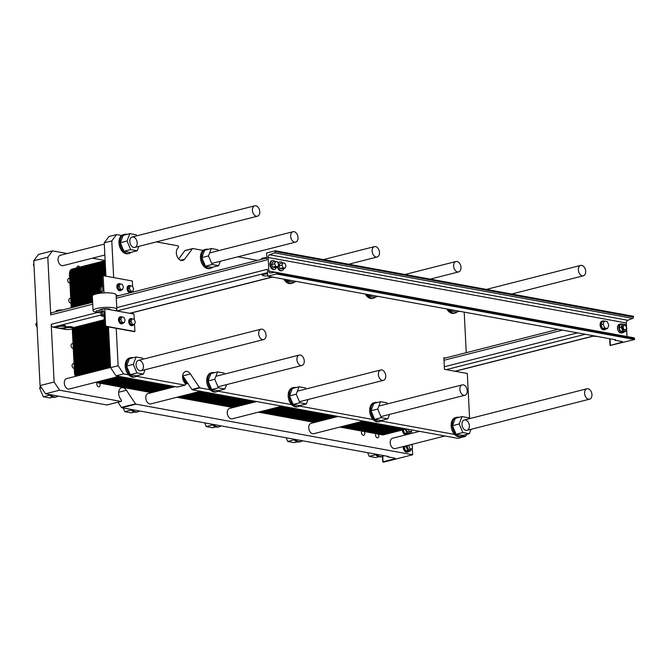 <?xml version="1.0" encoding="UTF-8"?>
<svg xmlns="http://www.w3.org/2000/svg" width="668" height="668" viewBox="0 0 668 668"><rect width="100%" height="100%" fill="white"/><g stroke="black" fill="none" stroke-linecap="round" stroke-linejoin="round"><path stroke-width="1" d="M294.605 242.133A5.361 3.549 -104.3 0 1 290.739 237.015A5.361 3.549 -104.3 0 1 293.018 231.712A5.361 3.549 -104.3 0 1 297.778 236.038A5.361 3.549 -104.3 0 1 295.657 242.1A5.361 3.549 -104.3 0 1 294.605 242.133M256.37 216.232A5.361 3.549 75.7 0 0 257.422 216.198A5.361 3.549 75.7 0 0 259.543 210.136A5.361 3.549 75.7 0 0 254.784 205.811A5.361 3.549 75.7 0 0 252.504 211.113A5.361 3.549 75.7 0 0 256.37 216.232M104.851 255.017L63.042 265.655A5.361 3.549 -104.3 0 1 61.99 265.68A5.361 3.549 -104.3 0 1 58.124 260.562A5.361 3.549 -104.3 0 1 60.404 255.268L104.3 244.096M262.616 339.594A5.361 3.549 75.7 0 0 263.676 339.561A5.361 3.549 75.7 0 0 265.789 333.491A5.361 3.549 75.7 0 0 261.029 329.174A5.361 3.549 75.7 0 0 258.758 334.468A5.361 3.549 75.7 0 0 262.616 339.594M118.971 376.376L69.297 389.01A5.361 3.549 -104.3 0 1 68.236 389.043A5.361 3.549 -104.3 0 1 64.378 383.925A5.361 3.549 -104.3 0 1 66.65 378.622L110.546 367.458M382.33 380.393A5.361 3.549 -104.3 0 1 378.472 375.274A5.361 3.549 -104.3 0 1 380.743 369.972A5.361 3.549 -104.3 0 1 385.511 374.289A5.361 3.549 -104.3 0 1 383.39 380.359A5.361 3.549 -104.3 0 1 382.33 380.393M281.929 406.177L232.255 418.811A5.361 3.549 -104.3 0 1 231.195 418.844A5.361 3.549 -104.3 0 1 227.337 413.717A5.361 3.549 -104.3 0 1 229.608 408.424L256.629 401.551M376.084 257.03A5.361 3.549 -104.3 0 1 372.218 251.911A5.361 3.549 -104.3 0 1 374.498 246.617A5.361 3.549 -104.3 0 1 379.257 250.934A5.361 3.549 -104.3 0 1 377.136 257.005A5.361 3.549 -104.3 0 1 376.084 257.03M463.809 395.289A5.361 3.549 -104.3 0 1 459.951 390.17A5.361 3.549 -104.3 0 1 462.223 384.877A5.361 3.549 -104.3 0 1 466.99 389.194A5.361 3.549 -104.3 0 1 464.87 395.264A5.361 3.549 -104.3 0 1 463.809 395.289M363.409 421.074L313.735 433.716A5.361 3.549 -104.3 0 1 312.674 433.741A5.361 3.549 -104.3 0 1 308.816 428.622A5.361 3.549 -104.3 0 1 311.088 423.32L338.108 416.448M457.563 271.934A5.361 3.549 -104.3 0 1 453.697 266.816A5.361 3.549 -104.3 0 1 455.977 261.514A5.361 3.549 -104.3 0 1 460.736 265.831A5.361 3.549 -104.3 0 1 458.624 271.901A5.361 3.549 -104.3 0 1 457.563 271.934M92.735 304.207L50.726 314.895A2.622 1.737 -104.3 0 1 51.87 312.682L92.635 302.32M50.726 314.895L47.795 257.197L33.742 260.77L38.485 254.45L52.538 250.876L67.159 253.548M412.331 447.919L412.674 454.758L135.921 404.148A0.893 0.593 -104.3 0 1 135.479 403.814L126.419 390.262A6.847 4.534 75.7 0 0 121.643 387.732A6.847 4.534 75.7 0 0 120.257 398.487L121.259 399.998A0.893 0.593 -104.3 0 1 120.908 401.41L59.594 390.195L54.125 382.004L40.072 385.578L33.742 260.77M54.125 382.004L51.202 324.306L97.787 312.449M116.758 307.622L267.417 269.296L267.768 276.201L276.418 274.005L276.377 273.262A1.194 0.852 -79.6 0 0 275.533 272.302L270.507 272.961A2.38 1.712 100.4 0 1 270.123 272.953A2.38 1.712 100.4 0 1 268.82 271.049L268.135 257.472A2.38 1.712 100.4 0 1 269.588 254.767L274.548 252.88A1.194 0.852 -79.6 0 0 275.274 251.519L275.241 250.784L266.59 252.98L266.941 259.894L116.282 298.22M57.03 327.07A4.467 0.969 177.1 0 0 56.813 327.395A4.467 0.969 177.1 0 0 61.322 328.147A4.467 0.969 177.1 0 0 65.731 326.944A4.467 0.969 177.1 0 0 63.017 326.193A4.467 0.969 177.1 0 0 58.208 326.61A4.467 0.969 177.1 0 0 57.03 327.07M56.813 327.395L56.763 326.527A4.467 0.969 -2.9 0 1 56.989 326.201L60.07 325.416A4.467 0.969 -2.9 0 1 65.689 326.076L65.731 326.944M56.012 311.63L55.987 311.146A4.467 0.969 -2.9 0 1 57.381 310.361A4.467 0.969 -2.9 0 1 59.293 310.036A4.467 0.969 -2.9 0 1 62.583 309.96M64.161 328.739A4.467 0.969 177.1 0 0 69.781 329.399A4.467 0.969 177.1 0 0 73.079 328.289A4.467 0.969 177.1 0 0 70.365 327.537A4.467 0.969 177.1 0 0 65.556 327.955A4.467 0.969 177.1 0 0 64.161 328.739L64.12 327.871A4.467 0.969 -2.9 0 1 64.128 327.779M65.715 327.036A4.467 0.969 -2.9 0 1 70.449 326.669A4.467 0.969 -2.9 0 1 73.037 327.42L73.079 328.289M387.515 456.302L387.54 456.787L388.409 456.469L121.868 407.731A0.893 0.593 -104.3 0 1 121.426 407.396L117.952 402.194M387.54 456.787L394.671 458.181A2.087 0.451 -2.9 0 1 395.239 458.457A2.087 0.451 -2.9 0 1 394.588 458.824L383.014 461.772L383.482 462.189L412.674 454.758M107.181 404.9A0.893 0.593 -104.3 0 1 106.855 404.983L45.541 393.769L40.072 385.578M59.594 390.195L45.541 393.769M47.795 257.197L52.538 250.876M92.451 258.174L105.127 260.487M411.446 430.509L411.588 433.382M412.148 444.303L412.231 445.982M66.483 329.474L66.382 329.499A2.622 1.737 -104.3 0 1 65.865 329.516L53.123 327.186A2.622 1.737 -104.3 0 1 51.202 324.306M99.515 383.115A2.38 1.578 -104.3 0 1 99.031 386.856A2.38 1.578 -104.3 0 1 98.563 386.864A2.38 1.578 -104.3 0 1 96.985 385.16A2.38 1.578 -104.3 0 1 97.202 382.697M70.958 303.021A2.38 1.578 -104.3 0 1 70.524 303.03A2.38 1.578 -104.3 0 1 68.812 300.75A2.38 1.578 -104.3 0 1 69.823 298.404A2.38 1.578 -104.3 0 1 70.733 298.554M76.987 267.835A2.38 1.578 -104.3 0 1 78.039 266.089A2.38 1.578 -104.3 0 1 79.793 267.125M378.263 434.091A2.38 1.578 -104.3 0 1 377.779 437.824A2.38 1.578 -104.3 0 1 377.311 437.841A2.38 1.578 -104.3 0 1 375.725 436.129A2.38 1.578 -104.3 0 1 375.95 433.666M74.265 368.335A2.38 1.578 -104.3 0 1 73.831 368.335A2.38 1.578 -104.3 0 1 72.119 366.064A2.38 1.578 -104.3 0 1 73.129 363.709A2.38 1.578 -104.3 0 1 74.039 363.86M73.255 348.337A2.38 1.578 -104.3 0 1 72.82 348.345A2.38 1.578 -104.3 0 1 71.109 346.066A2.38 1.578 -104.3 0 1 72.119 343.711A2.38 1.578 -104.3 0 1 73.029 343.87M364.202 431.52A2.38 1.578 -104.3 0 1 363.709 435.252A2.38 1.578 -104.3 0 1 363.242 435.269A2.38 1.578 -104.3 0 1 361.664 433.557A2.38 1.578 -104.3 0 1 361.889 431.094M69.948 283.032A2.38 1.578 -104.3 0 1 69.514 283.04A2.38 1.578 -104.3 0 1 67.794 280.76A2.38 1.578 -104.3 0 1 68.804 278.406A2.38 1.578 -104.3 0 1 69.722 278.556M405.985 434.81A4.467 2.956 -104.3 0 1 405.593 434.776A4.467 2.956 -104.3 0 1 402.32 430.017A5.954 3.941 -104.3 0 1 401.142 430.05A5.954 3.941 75.7 0 0 402.311 430.017L405.451 429.215A5.954 3.941 -104.3 0 1 404.274 429.248A5.954 3.941 75.7 0 0 405.451 429.215L406.486 428.956A5.954 3.941 -104.3 0 1 405.526 428.931L363.058 421.166M403.839 446.416A4.467 2.956 75.7 0 0 407.121 452.027A4.467 2.956 75.7 0 0 408.006 452.002L407.355 452.161A4.467 2.956 -104.3 0 1 406.478 452.186A4.467 2.956 -104.3 0 1 403.196 446.583M444.888 435.979L395.214 448.612A5.361 3.549 -104.3 0 1 394.153 448.645A5.361 3.549 -104.3 0 1 390.296 443.519A5.361 3.549 -104.3 0 1 392.567 438.225L419.587 431.353M200.45 391.273L150.776 403.915A5.361 3.549 -104.3 0 1 149.715 403.94A5.361 3.549 -104.3 0 1 145.858 398.821A5.361 3.549 -104.3 0 1 148.129 393.527L175.15 386.647M37.116 327.262L35.721 324.564L36.857 322.218M36.957 324.247L35.721 324.564M408.006 452.002A4.467 2.956 75.7 0 0 409.142 451.242M405.66 450.892L407.781 450.357L410.611 450.875L408.49 451.409L405.66 450.892L404.073 447.151L404.407 446.274M402.963 429.85A4.467 2.956 75.7 0 0 406.244 434.609A4.467 2.956 75.7 0 0 406.637 434.643M407.58 434.409A4.467 2.956 75.7 0 0 408.265 433.833M404.783 433.482L406.904 432.939L409.726 433.457L407.614 434L404.783 433.482L403.213 429.783M409.451 444.988A2.38 1.578 75.7 0 0 409.367 447.41A2.38 1.578 75.7 0 0 410.912 449.005A2.38 1.578 75.7 0 0 411.379 448.988A2.38 1.578 75.7 0 0 412.432 446.984A2.38 1.578 75.7 0 0 411.171 444.554M407.672 445.439A2.38 1.578 75.7 0 0 407.597 447.861A2.38 1.578 75.7 0 0 409.142 449.455A2.38 1.578 75.7 0 0 409.609 449.439L411.379 448.988M408.307 429.282A2.38 1.578 75.7 0 0 410.027 431.586A2.38 1.578 75.7 0 0 410.503 431.57A2.38 1.578 75.7 0 0 411.546 429.875M406.511 428.956A2.38 1.578 75.7 0 0 408.257 432.037A2.38 1.578 75.7 0 0 408.724 432.021L410.503 431.57M404.073 447.151L406.194 446.616L407.781 450.357M406.528 445.731L406.194 446.616M410.611 450.875L411.329 449.005M405.326 429.248L406.904 432.939M409.726 433.457L410.453 431.586M376.518 454.29A9.828 6.505 75.7 0 0 382.263 456.52L381.178 456.795A9.828 6.505 -104.3 0 1 379.24 456.845A9.828 6.505 -104.3 0 1 375.433 454.566A9.828 6.505 -104.3 0 1 374.948 454.006M382.263 456.52A9.828 6.505 75.7 0 0 383.966 455.66M213.56 424.497A9.828 6.505 75.7 0 0 219.296 426.718L218.219 426.994A9.828 6.505 -104.3 0 1 216.282 427.044A9.828 6.505 -104.3 0 1 212.474 424.773A9.828 6.505 -104.3 0 1 211.99 424.205M219.296 426.718A9.828 6.505 75.7 0 0 221.008 425.858M50.593 394.696A9.828 6.505 75.7 0 0 56.337 396.917L55.26 397.193A9.828 6.505 -104.3 0 1 53.323 397.243A9.828 6.505 -104.3 0 1 49.515 394.972A9.828 6.505 -104.3 0 1 49.031 394.404M56.337 396.917A9.828 6.505 75.7 0 0 58.049 396.057M295.039 439.394A9.828 6.505 75.7 0 0 300.775 441.615L299.698 441.89A9.828 6.505 -104.3 0 1 297.761 441.949A9.828 6.505 -104.3 0 1 293.953 439.669A9.828 6.505 -104.3 0 1 293.469 439.11M300.775 441.615A9.828 6.505 75.7 0 0 302.487 440.755M132.08 409.593A9.828 6.505 75.7 0 0 137.817 411.814L136.74 412.089A9.828 6.505 -104.3 0 1 134.802 412.148A9.828 6.505 -104.3 0 1 130.995 409.868A9.828 6.505 -104.3 0 1 130.511 409.309M137.817 411.814A9.828 6.505 75.7 0 0 139.528 410.954M378.823 456.753L375.7 457.547L369.212 456.361L367.642 452.67M375.6 454.741L369.212 456.361M215.864 426.952L212.741 427.745L206.253 426.56L204.684 422.869M212.641 424.94L206.253 426.56M52.906 397.151L49.783 397.953L43.295 396.767L39.646 388.191L40.439 386.137M41.499 387.716L39.646 388.191M49.674 395.139L43.295 396.767M34.026 266.298L33.4 264.829L33.884 263.559M33.943 264.695L33.4 264.829M297.344 441.857L294.221 442.65L287.733 441.465L286.163 437.774M294.12 439.836L287.733 441.465M134.385 412.056L131.262 412.849L124.774 411.663L123.204 407.973M131.153 410.035L124.774 411.663M300.851 365.496A5.361 3.549 -104.3 0 1 296.993 360.369A5.361 3.549 -104.3 0 1 299.264 355.075A5.361 3.549 -104.3 0 1 304.032 359.392A5.361 3.549 -104.3 0 1 301.911 365.463A5.361 3.549 -104.3 0 1 300.851 365.496M582.287 275.834A5.361 3.549 75.7 0 0 583.339 275.8A5.361 3.549 75.7 0 0 585.46 269.73A5.361 3.549 75.7 0 0 580.701 265.413A5.361 3.549 75.7 0 0 578.421 270.707A5.361 3.549 75.7 0 0 582.287 275.834M588.533 399.188A5.361 3.549 75.7 0 0 589.593 399.163A5.361 3.549 75.7 0 0 591.714 393.093A5.361 3.549 75.7 0 0 586.947 388.768A5.361 3.549 75.7 0 0 584.675 394.07A5.361 3.549 75.7 0 0 588.533 399.188M267.651 273.922A4.467 0.969 177.1 0 0 265.522 274.03A4.467 0.969 177.1 0 0 263.618 274.356A4.467 0.969 177.1 0 0 262.215 275.141L262.173 274.272A4.467 0.969 -2.9 0 1 262.399 273.947L265.48 273.162A4.467 0.969 -2.9 0 1 267.609 273.045M593.042 335.687A4.467 0.969 177.1 0 0 596.975 336.405M262.215 275.141A4.467 0.969 177.1 0 0 267.751 275.809M261.422 259.376L261.397 258.883A4.467 0.969 -2.9 0 1 262.791 258.099A4.467 0.969 -2.9 0 1 264.703 257.773A4.467 0.969 -2.9 0 1 266.824 257.664M269.58 276.535A4.467 0.969 177.1 0 0 273.513 277.253M278.648 264.511L277.521 261.864L275.517 261.497L274.64 263.785L275.767 266.432L277.771 266.799L278.648 264.511M277.771 266.799L274.748 267.567L272.744 267.2L271.617 264.553L272.494 262.265L275.517 261.497M271.617 264.553L274.64 263.785M272.744 267.2L275.767 266.432M286.004 265.856L284.877 263.209L282.873 262.841L281.988 265.129L283.115 267.776L285.127 268.144L286.004 265.856M285.127 268.144L282.096 268.912L280.092 268.544L278.965 265.897L279.842 263.609L282.873 262.841M278.965 265.897L281.988 265.129M280.092 268.544L283.115 267.776M608.815 325.266L607.229 321.525L604.398 321.007L603.154 324.239L604.749 327.98L607.579 328.497L608.815 325.266M607.579 328.497L605.417 329.04L602.586 328.531L600.991 324.782L602.235 321.558L604.398 321.007M600.991 324.782L603.154 324.239M602.586 328.531L604.749 327.98M275.124 261.597A4.467 2.956 75.7 0 0 273.396 260.562A4.467 2.956 75.7 0 0 272.519 260.587A4.467 2.956 75.7 0 0 270.749 265.647A4.467 2.956 75.7 0 0 274.715 269.246A4.467 2.956 75.7 0 0 276.527 267.116M274.715 269.246L274.072 269.413A4.467 2.956 -104.3 0 1 270.106 265.814A4.467 2.956 -104.3 0 1 271.868 260.754L272.519 260.587M604.089 321.091A4.467 2.956 75.7 0 0 603.605 320.949A4.467 2.956 75.7 0 0 602.72 320.974A4.467 2.956 75.7 0 0 600.958 326.034A4.467 2.956 75.7 0 0 604.924 329.633A4.467 2.956 75.7 0 0 606.068 328.881M604.924 329.633L604.281 329.8A4.467 2.956 -104.3 0 1 600.307 326.193A4.467 2.956 -104.3 0 1 602.077 321.141L602.72 320.974M282.481 262.941A4.467 2.956 75.7 0 0 280.752 261.906A4.467 2.956 75.7 0 0 279.867 261.931A4.467 2.956 75.7 0 0 278.23 263.534M277.963 266.298A4.467 2.956 75.7 0 0 282.071 270.59A4.467 2.956 75.7 0 0 283.883 268.461M282.071 270.59L281.42 270.757A4.467 2.956 -104.3 0 1 277.395 266.891M277.988 262.967A4.467 2.956 -104.3 0 1 279.216 262.098L279.867 261.931M624.972 329.867A2.38 1.578 75.7 0 0 625.448 329.85A2.38 1.578 75.7 0 0 626.384 327.153A2.38 1.578 75.7 0 0 624.271 325.232A2.38 1.578 75.7 0 0 623.261 327.587A2.38 1.578 75.7 0 0 624.972 329.867M625.448 329.85L624.58 330.067A2.38 1.578 -104.3 0 1 624.112 330.084A2.38 1.578 -104.3 0 1 622.392 327.804A2.38 1.578 -104.3 0 1 623.403 325.45L624.271 325.232M622.092 324.097A4.467 2.956 75.7 0 0 620.731 323.98A4.467 2.956 75.7 0 0 618.835 328.397A4.467 2.956 75.7 0 0 622.05 332.664A4.467 2.956 75.7 0 0 622.935 332.639A4.467 2.956 75.7 0 0 624.071 331.887M622.935 332.639L621.632 332.973A4.467 2.956 -104.3 0 1 620.756 332.998A4.467 2.956 -104.3 0 1 617.533 328.723A4.467 2.956 -104.3 0 1 619.436 324.314L620.731 323.98M625.858 326.001L625.231 324.539L622.401 324.022L620.238 324.573L619.002 327.796L620.597 331.537L623.419 332.054L625.582 331.503L626.826 328.28L626.434 327.362M619.002 327.796L621.165 327.245L622.751 330.986L625.582 331.503M622.401 324.022L621.165 327.245M620.597 331.537L622.751 330.986M267.768 276.201L615.737 339.837L615.161 340.296L622 341.548A2.087 0.451 -2.9 0 1 622.568 341.824A2.087 0.451 -2.9 0 1 621.916 342.191L610.301 345.456L634.6 339.503L276.418 274.005M626.551 327.646L626.317 322.978A2.38 1.712 100.4 0 1 627.77 320.264L632.738 318.377A1.194 0.852 -79.6 0 0 633.464 317.024L633.423 316.281L275.241 250.784M627.001 336.547L626.609 328.823M634.6 339.503L634.567 338.76A1.194 0.852 -79.6 0 0 633.715 337.808M402.311 430.017L383.499 434.801A5.954 3.941 -104.3 0 1 382.33 434.835L339.853 427.069L382.33 434.835L385.461 434.033A5.954 3.941 75.7 0 0 386.638 434A5.954 3.941 -104.3 0 1 385.461 434.033L342.993 426.267L385.461 434.033L342.993 426.267L385.461 434.033L388.601 433.24A5.954 3.941 75.7 0 0 389.77 433.206A5.954 3.941 -104.3 0 1 388.601 433.24L346.124 425.474L388.601 433.24L346.124 425.474L388.601 433.24L391.732 432.438A5.954 3.941 75.7 0 0 392.909 432.405A5.954 3.941 -104.3 0 1 391.732 432.438L349.264 424.673L391.732 432.438L349.264 424.673L391.732 432.438L394.871 431.645A5.954 3.941 75.7 0 0 396.041 431.611A5.954 3.941 -104.3 0 1 394.871 431.645L352.395 423.879L394.871 431.645L352.395 423.879L394.871 431.645L398.003 430.843A5.954 3.941 75.7 0 0 399.18 430.81A5.954 3.941 -104.3 0 1 398.003 430.843L355.535 423.078L398.003 430.843L355.535 423.078L398.003 430.843L401.142 430.05L358.666 422.285L401.142 430.05L358.666 422.285L401.142 430.05L404.274 429.248L361.805 421.483L404.274 429.248L361.805 421.483L404.274 429.248L405.877 428.839M98.555 381.57L154.734 391.84L98.555 381.57M180.034 396.466L236.213 406.745L180.034 396.466M261.514 411.371L317.692 421.642L261.514 411.371M314.561 422.443L258.374 412.164L314.561 422.443M233.082 407.538L176.895 397.268L233.082 407.538M151.603 392.642L95.415 382.363L151.603 392.642M75.242 268.277L72.111 269.079A5.954 3.941 -104.3 0 0 69.497 274.105L71.2 307.773L69.497 274.105L72.628 273.304A5.954 3.941 -104.3 0 1 76.419 268.244A5.954 3.941 75.7 0 0 75.242 268.277A5.954 3.941 75.7 0 0 72.628 273.304L74.332 306.971L72.628 273.304A5.954 3.941 -104.3 0 1 75.242 268.277L78.381 267.484A5.954 3.941 75.7 0 0 75.768 272.511L77.471 306.178L75.768 272.511A5.954 3.941 -104.3 0 1 78.381 267.484L81.513 266.682A5.954 3.941 75.7 0 0 78.899 271.709L80.603 305.376L78.899 271.709A5.954 3.941 -104.3 0 1 81.513 266.682L84.652 265.889A5.954 3.941 75.7 0 0 82.039 270.916L83.742 304.583L82.039 270.916A5.954 3.941 -104.3 0 1 84.652 265.889L87.784 265.087A5.954 3.941 75.7 0 0 85.17 270.114L86.873 303.781L85.17 270.114A5.954 3.941 -104.3 0 1 87.784 265.087L90.923 264.294A5.954 3.941 75.7 0 0 88.31 269.321L90.013 302.98L88.31 269.321A5.954 3.941 -104.3 0 1 90.923 264.294L94.054 263.493A5.954 3.941 75.7 0 0 91.441 268.519L92.802 295.306L91.441 268.519A5.954 3.941 -104.3 0 1 94.054 263.493L97.194 262.699A5.954 3.941 75.7 0 0 94.572 267.718L95.891 293.669L94.572 267.718A5.954 3.941 -104.3 0 1 97.194 262.699L100.325 261.898A5.954 3.941 75.7 0 0 97.712 266.924L99.014 292.676L97.712 266.924A5.954 3.941 -104.3 0 1 100.325 261.898L103.465 261.104A5.954 3.941 75.7 0 0 100.843 266.123L101.828 285.503L100.843 266.123A5.954 3.941 -104.3 0 1 103.465 261.104L105.135 260.679A5.954 3.941 -104.3 0 0 102.73 265.647L103.239 275.684M74.49 372.786L72.269 328.898L74.49 372.786A5.954 3.941 -104.3 0 0 75.467 376.385A5.954 3.941 -104.3 0 1 74.49 372.786L77.63 371.993A5.954 3.941 -104.3 0 0 78.599 375.583A5.954 3.941 -104.3 0 1 77.63 371.993L75.359 327.22L77.63 371.993A5.954 3.941 75.7 0 0 78.599 375.583A5.954 3.941 -104.3 0 1 77.63 371.993L75.359 327.22L77.63 371.993L80.761 371.191A5.954 3.941 75.7 0 0 81.738 374.781A5.954 3.941 -104.3 0 1 80.761 371.191L78.498 326.418L80.761 371.191L83.901 370.398A5.954 3.941 75.7 0 0 84.869 373.988A5.954 3.941 -104.3 0 1 83.901 370.398L81.63 325.625L83.901 370.398L87.032 369.596A5.954 3.941 75.7 0 0 88.009 373.187A5.954 3.941 -104.3 0 1 87.032 369.596L84.769 324.823L87.032 369.596L90.172 368.803A5.954 3.941 75.7 0 0 91.14 372.393A5.954 3.941 -104.3 0 1 90.172 368.803L87.9 324.022L90.172 368.803L93.303 368.001A5.954 3.941 75.7 0 0 94.28 371.592A5.954 3.941 -104.3 0 1 93.303 368.001L91.04 323.228L93.303 368.001L96.442 367.208A5.954 3.941 75.7 0 0 97.411 370.798A5.954 3.941 -104.3 0 1 96.442 367.208L94.171 322.427L96.442 367.208L99.574 366.406A5.954 3.941 75.7 0 0 100.551 369.997A5.954 3.941 -104.3 0 1 99.574 366.406L97.311 321.634L99.574 366.406L102.713 365.613A5.954 3.941 75.7 0 0 103.682 369.204A5.954 3.941 -104.3 0 1 102.713 365.613L100.442 320.832L102.713 365.613L105.845 364.811A5.954 3.941 75.7 0 0 106.822 368.402A5.954 3.941 -104.3 0 1 105.845 364.811L103.573 320.039L105.845 364.811L108.984 364.018A5.954 3.941 75.7 0 0 109.953 367.609A5.954 3.941 -104.3 0 1 108.984 364.018L107.089 326.66L108.984 364.018L110.354 363.668M140.021 370.782A5.361 3.549 -104.3 0 1 136.155 365.655A5.361 3.549 -104.3 0 1 138.435 360.361A5.361 3.549 -104.3 0 1 143.194 364.678A5.361 3.549 -104.3 0 1 141.082 370.748A5.361 3.549 -104.3 0 1 140.021 370.782M465.938 430.376A5.361 3.549 -104.3 0 1 462.081 425.257A5.361 3.549 -104.3 0 1 464.352 419.963A5.361 3.549 -104.3 0 1 469.111 424.28A5.361 3.549 -104.3 0 1 466.999 430.351A5.361 3.549 -104.3 0 1 465.938 430.376M133.775 247.419A5.361 3.549 -104.3 0 1 129.909 242.3A5.361 3.549 -104.3 0 1 132.189 237.006A5.361 3.549 -104.3 0 1 136.948 241.323A5.361 3.549 -104.3 0 1 134.827 247.394A5.361 3.549 -104.3 0 1 133.775 247.419M462.565 435.895L465.446 436.421L457.872 438.35L192.359 389.795A0.893 0.593 -104.3 0 1 191.908 389.461L182.848 375.9A6.847 4.534 75.7 0 0 182.69 375.675M177.671 386.964A0.893 0.593 -104.3 0 1 177.337 387.048L116.032 375.834L110.554 367.65L108.492 326.911M96.15 310.954L96.184 311.53A0.893 0.643 -79.6 0 0 96.877 312.24L102.496 310.804A1.787 1.278 100.4 0 1 102.905 310.787A1.787 1.278 100.4 0 1 103.882 312.215L104.559 325.566A0.893 0.643 -79.6 0 0 105.252 326.276L105.678 326.168L104.801 308.75L96.15 310.954M105.92 276.176L104.233 242.835L108.968 236.514L116.541 234.593L121.593 235.512A9.828 6.505 75.7 0 0 119.831 247.143A9.828 6.505 75.7 0 0 128.147 253.698L129.225 253.422A9.828 6.505 -104.3 0 1 127.287 253.481A9.828 6.505 -104.3 0 1 120.207 244.087A9.828 6.505 -104.3 0 1 124.382 234.376A9.828 6.505 -104.3 0 1 126.736 234.418M178.69 258.908L184.877 250.65A0.893 0.593 -104.3 0 1 185.295 250.475M445.381 357.99L443.853 357.706L444.445 369.32L467.316 373.504L469.596 418.627M136.639 376.301L184.902 385.127A0.893 0.593 -104.3 0 0 185.261 383.716L186.088 383.866L185.261 383.716L186.088 383.866L185.261 383.716L184.251 382.205A6.847 4.534 75.7 0 1 185.646 371.45A6.847 4.534 75.7 0 1 190.413 373.98L199.473 387.532A0.893 0.593 -104.3 0 0 199.924 387.866L210.128 389.736A9.828 6.505 75.7 0 0 215.873 391.957L216.958 391.682A9.828 6.505 -104.3 0 1 215.021 391.74A9.828 6.505 -104.3 0 1 211.213 389.461A9.828 6.505 -104.3 0 1 207.798 379.549A9.828 6.505 -104.3 0 1 212.107 372.635A9.828 6.505 -104.3 0 1 214.461 372.677M381.086 420.999L454.574 434.434A9.828 6.505 75.7 0 0 460.31 436.655L461.396 436.388A9.828 6.505 -104.3 0 1 459.459 436.438A9.828 6.505 -104.3 0 1 455.651 434.158A9.828 6.505 -104.3 0 1 452.236 424.255A9.828 6.505 -104.3 0 1 456.553 417.341A9.828 6.505 -104.3 0 1 458.899 417.375M299.606 406.094L373.095 419.537A9.828 6.505 75.7 0 0 378.831 421.759L379.917 421.483A9.828 6.505 -104.3 0 1 377.979 421.541A9.828 6.505 -104.3 0 1 374.172 419.262A9.828 6.505 -104.3 0 1 370.757 409.35A9.828 6.505 -104.3 0 1 375.074 402.437A9.828 6.505 -104.3 0 1 377.42 402.478M218.119 391.197L291.607 404.633A9.828 6.505 75.7 0 0 297.352 406.862L298.437 406.587A9.828 6.505 -104.3 0 1 296.5 406.637A9.828 6.505 -104.3 0 1 289.419 397.251A9.828 6.505 -104.3 0 1 293.586 387.54A9.828 6.505 -104.3 0 1 295.941 387.574M467.024 434.317L465.446 436.421M464.202 312.123L466.256 352.679M212.758 267.167A9.828 6.505 -104.3 0 1 210.704 268.327A9.828 6.505 -104.3 0 1 208.767 268.377A9.828 6.505 -104.3 0 1 201.686 258.992A9.828 6.505 -104.3 0 1 205.861 249.281L204.784 249.556A9.828 6.505 75.7 0 0 203.072 250.416L192.868 248.546A0.893 0.593 -104.3 0 0 192.693 248.554L185.119 250.475M257.514 260.37L237.933 256.788M156.454 241.891L177.847 245.799A0.893 0.593 -104.3 0 1 178.356 247.369L177.479 248.538A6.847 4.534 75.7 0 0 177.187 256.562A6.847 4.534 75.7 0 0 182.731 260.503A6.847 4.534 75.7 0 0 184.602 259.192L192.442 248.721A0.893 0.593 -104.3 0 1 192.693 248.554M113.66 277.587L111.798 240.914L116.541 234.593M111.798 240.914L104.233 242.835M116.032 375.834L123.597 373.913L118.119 365.722L110.554 367.65M118.119 365.722L116.232 328.33M123.597 373.913L128.648 374.84A9.828 6.505 75.7 0 0 134.393 377.061L135.479 376.785A9.828 6.505 -104.3 0 1 133.542 376.835A9.828 6.505 -104.3 0 1 129.734 374.564A9.828 6.505 -104.3 0 1 126.319 364.653A9.828 6.505 -104.3 0 1 130.627 357.739A9.828 6.505 -104.3 0 1 132.982 357.772M132.899 313.885L132.832 312.599M104.016 314.837L102.396 314.995L101.219 315.914L101.043 312.432L103.649 311.371M130.627 357.739L129.55 358.015A9.828 6.505 75.7 0 0 125.233 364.928A9.828 6.505 75.7 0 0 128.648 374.84M212.107 372.635L211.03 372.911A9.828 6.505 75.7 0 0 206.713 379.825A9.828 6.505 75.7 0 0 210.128 389.736M293.586 387.54L292.509 387.816A9.828 6.505 75.7 0 0 288.192 394.73A9.828 6.505 75.7 0 0 291.607 404.633M375.074 402.437L373.988 402.712A9.828 6.505 75.7 0 0 369.671 409.626A9.828 6.505 75.7 0 0 373.095 419.537M456.553 417.341L455.467 417.609A9.828 6.505 75.7 0 0 451.15 424.531A9.828 6.505 75.7 0 0 454.574 434.434M446.758 308.933A9.828 6.505 75.7 0 0 454.065 313.3L455.15 313.025A9.828 6.505 -104.3 0 1 453.205 313.083A9.828 6.505 -104.3 0 1 448.161 309.192M365.279 294.037A9.828 6.505 75.7 0 0 372.585 298.404L373.662 298.128A9.828 6.505 -104.3 0 1 371.725 298.178A9.828 6.505 -104.3 0 1 366.682 294.287M283.8 279.132A9.828 6.505 75.7 0 0 291.106 283.499L292.183 283.224A9.828 6.505 -104.3 0 1 290.246 283.282A9.828 6.505 -104.3 0 1 285.203 279.391M203.072 250.416A9.828 6.505 75.7 0 0 201.31 262.048A9.828 6.505 75.7 0 0 209.627 268.603L210.704 268.327M95.424 294.162A0.893 0.643 100.4 0 1 95.933 293.661L101.553 292.233A1.787 1.278 -79.6 0 0 102.763 290.162L102.087 276.811A0.893 0.643 100.4 0 1 102.688 275.775L103.123 275.659L103.999 292.901M101.219 315.914L104.091 316.432M102.221 311.513L102.396 314.995M99.014 292.876L99.006 292.751A5.06 1.102 -2.9 0 1 102.421 291.532M100.801 286.889L100.759 286.063A2.981 0.651 -2.9 0 1 102.521 285.37M101.219 291.724L100.968 286.756L102.58 286.597M100.008 292.033L99.791 287.674L100.968 286.756M220.323 261.271L218.636 265.672L212.148 264.486L208.499 255.911L211.338 248.521L217.826 249.707L218.261 250.734M211.338 248.521L204.633 250.224L201.803 257.614L205.443 266.19L211.931 267.375L218.636 265.672M205.443 266.19L212.148 264.486M201.803 257.614L208.499 255.911M205.861 249.281A9.828 6.505 -104.3 0 1 208.216 249.314M375.717 296.968A9.828 6.505 -104.3 0 1 373.662 298.128M367.767 294.488L368.402 295.991L374.89 297.176L378.063 296.375M368.402 295.991L371.575 295.181M449.247 309.393L449.881 310.887L456.369 312.073L459.542 311.271M449.881 310.887L453.054 310.086M457.196 311.864A9.828 6.505 -104.3 0 1 455.15 313.025M294.237 282.071A9.828 6.505 -104.3 0 1 292.183 283.224M286.288 279.591L286.923 281.094L293.411 282.28L296.584 281.47M286.923 281.094L290.096 280.284M471.015 429.332L469.32 433.732L462.84 432.547L459.192 423.971L462.031 416.581L468.51 417.767L468.953 418.794M462.031 416.581L455.325 418.285L452.486 425.675L456.135 434.25L462.615 435.436L469.32 433.732M456.135 434.25L462.84 432.547M452.486 425.675L459.192 423.971M463.442 435.227A9.828 6.505 -104.3 0 1 461.396 436.388M381.962 420.322A9.828 6.505 -104.3 0 1 379.917 421.483M380.551 401.677L373.846 403.389L371.007 410.778L374.656 419.354L381.136 420.539L387.841 418.828L381.361 417.642L377.712 409.066L380.551 401.677L387.031 402.862L387.473 403.889M371.007 410.778L377.712 409.066M374.656 419.354L381.361 417.642M389.536 414.427L387.841 418.828M308.057 399.531L306.361 403.931L299.874 402.746L296.233 394.17L299.072 386.78L305.552 387.966L305.986 388.993M299.072 386.78L292.367 388.484L289.528 395.873L293.177 404.449L299.656 405.635L306.361 403.931M293.177 404.449L299.874 402.746M289.528 395.873L296.233 394.17M300.483 405.426A9.828 6.505 -104.3 0 1 300.141 405.726A9.828 6.505 -104.3 0 1 298.437 406.587M219.004 390.529A9.828 6.505 -104.3 0 1 216.958 391.682M217.593 371.884L210.888 373.587L208.049 380.977L211.698 389.553L218.177 390.738L224.882 389.026L218.394 387.841L214.754 379.265L217.593 371.884L224.072 373.07L224.506 374.088M226.577 384.626L224.882 389.026M211.698 389.553L218.394 387.841M208.049 380.977L214.754 379.265M145.09 369.73L143.403 374.13L136.915 372.944L133.274 364.369L136.113 356.979L142.593 358.165L143.027 359.192M136.113 356.979L129.408 358.683L126.569 366.072L130.218 374.648L136.698 375.834L143.403 374.13M130.218 374.648L136.915 372.944M126.569 366.072L133.274 364.369M137.524 375.625A9.828 6.505 -104.3 0 1 135.479 376.785M105.035 308.791A5.511 1.202 -2.9 0 1 110.445 309.685A5.511 1.202 -2.9 0 1 110.454 309.718L110.454 309.785M99.499 310.102A5.511 1.202 -2.9 0 1 104.517 308.825M132.89 292.075L132.84 291.106M132.606 286.514L132.322 281.003L103.123 275.659M133.65 288.985L132.723 291.398L130.602 291.014L129.408 288.209L130.335 285.787L132.464 286.18L133.65 288.985M130.335 285.787L128.849 286.171L127.914 288.584L129.108 291.39L132.723 291.398M129.108 291.39L130.602 291.014M127.914 288.584L129.408 288.209M123.446 287.115L122.511 289.536L120.39 289.144L119.196 286.338L120.131 283.925L122.252 284.309L123.446 287.115M120.131 283.925L118.637 284.301L117.71 286.722L118.904 289.528L122.511 289.536M118.904 289.528L120.39 289.144M117.71 286.722L119.196 286.338M132.013 291.582A3.574 2.363 -104.3 0 1 130.92 292.434A3.574 2.363 -104.3 0 1 130.218 292.459A3.574 2.363 -104.3 0 1 127.638 289.044A3.574 2.363 -104.3 0 1 129.158 285.512A3.574 2.363 -104.3 0 1 130.719 285.854M128.891 285.603A3.574 2.363 75.7 0 0 128.615 285.645A3.574 2.363 75.7 0 0 127.104 289.177A3.574 2.363 75.7 0 0 129.675 292.592A3.574 2.363 75.7 0 0 130.377 292.576A3.574 2.363 75.7 0 0 130.644 292.484M121.801 289.712A3.574 2.363 -104.3 0 1 120.708 290.572A3.574 2.363 -104.3 0 1 120.006 290.588A3.574 2.363 -104.3 0 1 117.434 287.173A3.574 2.363 -104.3 0 1 118.946 283.641A3.574 2.363 -104.3 0 1 120.507 283.992M118.687 283.733A3.574 2.363 75.7 0 0 118.411 283.783A3.574 2.363 75.7 0 0 116.892 287.315A3.574 2.363 75.7 0 0 119.463 290.73A3.574 2.363 75.7 0 0 120.173 290.705A3.574 2.363 75.7 0 0 120.432 290.613M118.52 295.732L116.132 295.298M135.328 322.068L134.134 319.262L132.013 318.878L131.087 321.3L132.281 324.105L134.402 324.489L135.328 322.068M134.402 324.489L130.786 324.481L129.592 321.675L130.519 319.254L132.013 318.878M129.592 321.675L131.087 321.3M130.786 324.481L132.281 324.105M125.116 320.206L123.922 317.4L121.801 317.008L120.875 319.429L122.069 322.235L124.19 322.619L125.116 320.206M124.19 322.619L120.574 322.611L119.38 319.805L120.315 317.392L121.801 317.008M119.38 319.805L120.875 319.429M120.574 322.611L122.069 322.235M132.389 318.945A3.574 2.363 75.7 0 0 131.538 318.578A3.574 2.363 75.7 0 0 130.836 318.603A3.574 2.363 75.7 0 0 129.425 322.644A3.574 2.363 75.7 0 0 132.598 325.525A3.574 2.363 75.7 0 0 133.692 324.673M132.322 325.575A3.574 2.363 -104.3 0 1 132.055 325.667A3.574 2.363 -104.3 0 1 128.882 322.786A3.574 2.363 -104.3 0 1 130.293 318.736A3.574 2.363 -104.3 0 1 130.569 318.694M122.186 317.083A3.574 2.363 75.7 0 0 121.326 316.716A3.574 2.363 75.7 0 0 120.624 316.732A3.574 2.363 75.7 0 0 119.213 320.782A3.574 2.363 75.7 0 0 122.386 323.663A3.574 2.363 75.7 0 0 123.48 322.803M122.11 323.704A3.574 2.363 -104.3 0 1 121.843 323.796A3.574 2.363 -104.3 0 1 118.67 320.916A3.574 2.363 -104.3 0 1 120.081 316.874A3.574 2.363 -104.3 0 1 120.357 316.824M104.801 308.75L134.001 314.094L134.285 319.605M134.51 324.197L134.886 331.503L105.678 326.168M134.886 331.503L134.452 331.612A0.893 0.643 100.4 0 1 134.059 331.545M131.279 252.27A9.828 6.505 -104.3 0 1 129.225 253.422M129.859 233.625L123.154 235.328L120.323 242.718L123.964 251.293L130.452 252.479L137.157 250.776L130.669 249.59L127.02 241.014L129.859 233.625L136.347 234.81L136.781 235.837M124.382 234.376L123.304 234.652A9.828 6.505 75.7 0 0 121.593 235.512M120.323 242.718L127.02 241.014M123.964 251.293L130.669 249.59M138.844 246.367L137.157 250.776M115.472 310.704A11.907 2.597 177.1 0 0 116.85 309.393A11.907 2.597 177.1 0 0 104.818 307.405A11.907 2.597 177.1 0 0 93.052 310.603A11.907 2.597 177.1 0 0 97.227 312.348M93.052 310.603L92.318 296.091A11.907 2.597 -2.9 0 1 92.718 295.373A11.907 2.597 -2.9 0 1 105.703 292.834A11.907 2.597 -2.9 0 1 116.107 294.88L116.85 309.393M101.686 380.768L157.873 391.047L101.686 380.768M183.166 395.673L239.353 405.944L183.166 395.673M264.645 410.569L320.832 420.848L264.645 410.569M76.419 268.244A5.954 3.941 -104.3 0 0 72.628 273.304L74.332 306.971L72.628 273.304L75.768 272.511A5.954 3.941 -104.3 0 1 79.559 267.45A5.954 3.941 75.7 0 0 78.381 267.484M104.826 379.975L161.005 390.246L104.826 379.975M186.305 394.871L242.484 405.15L186.305 394.871M267.784 409.776L323.963 420.047L267.784 409.776M79.559 267.45A5.954 3.941 -104.3 0 0 75.768 272.511L77.471 306.178L75.768 272.511L78.899 271.709A5.954 3.941 -104.3 0 1 82.69 266.649A5.954 3.941 75.7 0 0 81.513 266.682M107.957 379.173L164.144 389.452L107.957 379.173M189.436 394.078L245.624 404.349L189.436 394.078M270.916 408.975L327.103 419.253L270.916 408.975M82.69 266.649A5.954 3.941 -104.3 0 0 78.899 271.709L80.603 305.376L78.899 271.709L82.039 270.916A5.954 3.941 -104.3 0 1 85.83 265.856A5.954 3.941 75.7 0 0 84.652 265.889M111.088 378.38L167.276 388.651L111.088 378.38M192.568 393.277L248.755 403.555L192.568 393.277M274.055 408.181L330.234 418.452L274.055 408.181M85.83 265.856A5.954 3.941 -104.3 0 0 82.039 270.916L83.742 304.583L82.039 270.916L85.17 270.114A5.954 3.941 -104.3 0 1 88.961 265.054A5.954 3.941 75.7 0 0 87.784 265.087M114.228 377.579L170.415 387.857L114.228 377.579M195.707 392.483L251.894 402.754L195.707 392.483M277.187 407.38L333.374 417.659L277.187 407.38M88.961 265.054A5.954 3.941 -104.3 0 0 85.17 270.114L86.873 303.781L85.17 270.114L88.31 269.321A5.954 3.941 -104.3 0 1 92.092 264.261A5.954 3.941 75.7 0 0 90.923 264.294M117.359 376.785L173.546 387.056L117.359 376.785M198.839 391.682L255.026 401.961L198.839 391.682M280.318 406.587L336.505 416.857L280.318 406.587M92.092 264.261A5.954 3.941 -104.3 0 0 88.31 269.321L90.013 302.98L88.31 269.321L91.441 268.519A5.954 3.941 -104.3 0 1 95.232 263.459A5.954 3.941 75.7 0 0 94.054 263.493M95.232 263.459A5.954 3.941 -104.3 0 0 91.441 268.519L92.802 295.306L91.441 268.519L94.572 267.718A5.954 3.941 -104.3 0 1 98.363 262.666A5.954 3.941 75.7 0 0 97.194 262.699M98.363 262.666A5.954 3.941 -104.3 0 0 94.572 267.718L95.891 293.669L94.572 267.718L97.712 266.924A5.954 3.941 -104.3 0 1 101.503 261.864A5.954 3.941 75.7 0 0 100.325 261.898M101.503 261.864A5.954 3.941 -104.3 0 0 97.712 266.924L99.014 292.676L97.712 266.924L100.843 266.123A5.954 3.941 -104.3 0 1 104.634 261.071A5.954 3.941 75.7 0 0 103.465 261.104M105.16 261.205A5.954 3.941 75.7 0 0 103.983 265.33L104.517 275.917L103.983 265.33A5.954 3.941 -104.3 0 1 105.16 261.205A5.954 3.941 -104.3 0 0 103.983 265.33L104.517 275.917L103.983 265.33A5.954 3.941 -104.3 0 1 105.16 261.205M184.218 382.154L187.416 382.739L184.218 382.154M183.416 380.635L186.372 381.178L183.416 380.635M182.932 379.173L185.328 379.616L182.932 379.173M182.681 377.762L184.284 378.055L182.681 377.762M182.631 376.385L183.241 376.493L182.631 376.385M69.497 274.105A5.954 3.941 -104.3 0 1 73.288 269.045M384.551 434.267A5.954 3.941 -104.3 0 1 382.33 434.835M71.827 307.614L70.123 273.947A5.954 3.941 -104.3 0 1 73.914 268.887M72.887 328.598L75.125 372.627A5.954 3.941 -104.3 0 0 76.094 376.218M385.177 434.108A5.954 3.941 -104.3 0 1 382.956 434.676L340.48 426.91M315.187 422.285L259 412.006M233.708 407.38L177.521 397.109M152.229 392.483L96.042 382.205M72.453 307.447L70.75 273.78A5.954 3.941 -104.3 0 1 74.348 268.695M73.48 327.696L75.751 372.468A5.954 3.941 -104.3 0 0 76.72 376.059M385.653 434.066A5.954 3.941 -104.3 0 1 383.582 434.517L341.106 426.743M315.814 422.118L259.627 411.847M234.334 407.221L178.147 396.951M152.855 392.325L96.668 382.046M73.079 307.288L71.376 273.621A5.954 3.941 -104.3 0 1 74.641 268.519M74.106 327.537L76.377 372.31A5.954 3.941 -104.3 0 0 77.346 375.9M385.987 434.083A5.954 3.941 -104.3 0 1 384.209 434.359L341.74 426.585M316.44 421.959L260.253 411.688M234.961 407.062L178.773 396.784M153.481 392.166L97.294 381.887M73.705 307.13L72.002 273.462A5.954 3.941 -104.3 0 1 74.941 268.377M74.733 327.378L77.004 372.151A5.954 3.941 -104.3 0 0 77.972 375.742M386.321 434.066A5.954 3.941 -104.3 0 1 384.835 434.192L342.367 426.426M317.066 421.8L260.887 411.53M235.587 406.904L179.408 396.625M154.108 391.999L97.92 381.729M387.682 433.474A5.954 3.941 -104.3 0 1 385.461 434.033A5.954 3.941 -104.3 0 0 387.682 433.474M74.966 306.812L73.255 273.145A5.954 3.941 -104.3 0 1 77.045 268.085M75.985 327.053L78.256 371.834A5.954 3.941 -104.3 0 0 79.225 375.424M388.308 433.315A5.954 3.941 -104.3 0 1 386.087 433.874L343.619 426.109M318.319 421.483L262.14 411.212M236.839 406.587L180.661 396.308M155.36 391.682L99.181 381.411M75.593 306.654L73.881 272.987A5.954 3.941 -104.3 0 1 77.488 267.901M76.611 326.894L78.882 371.675A5.954 3.941 -104.3 0 0 79.851 375.266M388.784 433.265A5.954 3.941 -104.3 0 1 386.714 433.716L344.245 425.95M318.945 421.324L262.766 411.054M237.466 406.428L181.287 396.149M155.986 391.523L99.808 381.253M76.219 306.495L74.507 272.828A5.954 3.941 -104.3 0 1 77.772 267.718M77.246 326.736L79.509 371.517A5.954 3.941 -104.3 0 0 80.486 375.107M389.127 433.29A5.954 3.941 -104.3 0 1 387.348 433.557L344.872 425.792M319.58 421.166L263.392 410.887M238.1 406.261L181.913 395.99M156.613 391.364L100.434 381.094M76.845 306.336L75.142 272.669A5.954 3.941 -104.3 0 1 78.072 267.584M77.872 326.577L80.135 371.35A5.954 3.941 -104.3 0 0 81.112 374.948M389.452 433.265A5.954 3.941 -104.3 0 1 387.974 433.398L345.498 425.633M320.206 421.007L264.019 410.728M238.726 406.102L182.539 395.832M157.247 391.206L101.06 380.927M78.498 326.418L80.761 371.191A5.954 3.941 -104.3 0 0 81.738 374.781A5.954 3.941 -104.3 0 1 80.761 371.191L78.498 326.418M390.822 432.672A5.954 3.941 -104.3 0 1 388.601 433.24A5.954 3.941 -104.3 0 0 390.822 432.672M78.098 306.011L76.394 272.352A5.954 3.941 -104.3 0 1 80.185 267.292M79.125 326.26L81.387 371.032A5.954 3.941 -104.3 0 0 82.364 374.623M391.448 432.513A5.954 3.941 -104.3 0 1 389.227 433.081L346.75 425.316M321.458 420.69L265.271 410.411M239.979 405.785L183.792 395.514M158.5 390.889L102.313 380.61M78.724 305.852L77.02 272.185A5.954 3.941 -104.3 0 1 80.619 267.1M79.751 326.101L82.022 370.874A5.954 3.941 -104.3 0 0 82.991 374.464M391.924 432.472A5.954 3.941 -104.3 0 1 389.853 432.922L347.377 425.149M322.085 420.523L265.897 410.252M240.605 405.626L184.418 395.356M159.126 390.73L102.939 380.451M79.35 305.694L77.647 272.026A5.954 3.941 -104.3 0 1 80.912 266.924M80.377 325.942L82.648 370.715A5.954 3.941 -104.3 0 0 83.617 374.305M392.258 432.488A5.954 3.941 -104.3 0 1 390.479 432.755L348.003 424.99M322.711 420.364L266.524 410.094M241.231 405.468L185.044 395.189M159.752 390.563L103.565 380.292M79.976 305.535L78.273 271.868A5.954 3.941 -104.3 0 1 81.204 266.782M81.003 325.784L83.275 370.556A5.954 3.941 -104.3 0 0 84.243 374.147M392.592 432.463A5.954 3.941 -104.3 0 1 391.106 432.597L348.638 424.831M323.337 420.205L267.158 409.935M241.858 405.309L185.671 395.03M160.378 390.404L104.191 380.134M81.63 325.625L83.901 370.398A5.954 3.941 -104.3 0 0 84.869 373.988A5.954 3.941 -104.3 0 1 83.901 370.398L81.63 325.625M393.953 431.879A5.954 3.941 -104.3 0 1 391.732 432.438A5.954 3.941 -104.3 0 0 393.953 431.879M81.229 305.218L79.525 271.55A5.954 3.941 -104.3 0 1 83.316 266.49M82.256 325.458L84.527 370.239A5.954 3.941 -104.3 0 0 85.496 373.829M394.579 431.712A5.954 3.941 -104.3 0 1 392.358 432.28L349.89 424.514M324.59 419.888L268.411 409.618M243.11 404.992L186.931 394.713M161.631 390.087L105.452 379.816M81.863 305.059L80.152 271.392A5.954 3.941 -104.3 0 1 83.759 266.307M82.882 325.299L85.153 370.08A5.954 3.941 -104.3 0 0 86.122 373.671M395.055 431.67A5.954 3.941 -104.3 0 1 392.984 432.121L350.516 424.355M325.216 419.729L269.037 409.451M243.736 404.825L187.558 394.554M162.257 389.928L106.078 379.658M82.49 304.9L80.778 271.233A5.954 3.941 -104.3 0 1 84.043 266.123M83.508 325.141L85.78 369.922A5.954 3.941 -104.3 0 0 86.757 373.512M395.398 431.687A5.954 3.941 -104.3 0 1 393.619 431.962L351.143 424.197M325.85 419.571L269.663 409.292M244.363 404.666L188.184 394.396M162.883 389.77L106.705 379.499M83.116 304.742L81.412 271.074A5.954 3.941 -104.3 0 1 84.343 265.989M84.143 324.982L86.406 369.755A5.954 3.941 -104.3 0 0 87.383 373.354M395.723 431.67A5.954 3.941 -104.3 0 1 394.245 431.804L351.769 424.038M326.477 419.412L270.289 409.133M244.997 404.507L188.81 394.237M163.51 389.611L107.331 379.332M84.769 324.823L87.032 369.596A5.954 3.941 -104.3 0 0 88.009 373.187A5.954 3.941 -104.3 0 1 87.032 369.596L84.769 324.823M397.093 431.077A5.954 3.941 -104.3 0 1 394.871 431.645A5.954 3.941 -104.3 0 0 397.093 431.077M84.368 304.416L82.665 270.749A5.954 3.941 -104.3 0 1 86.456 265.697M85.395 324.665L87.658 369.437A5.954 3.941 -104.3 0 0 88.635 373.028M397.719 430.918A5.954 3.941 -104.3 0 1 395.498 431.486L353.021 423.712M327.729 419.086L271.542 408.816M246.25 404.19L190.063 393.92M164.771 389.294L108.583 379.015M84.995 304.257L83.291 270.59A5.954 3.941 -104.3 0 1 86.89 265.505M86.022 324.506L88.293 369.279A5.954 3.941 -104.3 0 0 89.261 372.869M398.195 430.877A5.954 3.941 -104.3 0 1 396.124 431.328L353.648 423.554M328.355 418.928L272.168 408.657M246.876 404.031L190.689 393.761M165.397 389.135L109.21 378.856M85.621 304.099L83.917 270.431A5.954 3.941 -104.3 0 1 87.182 265.33M86.648 324.347L88.919 369.12A5.954 3.941 -104.3 0 0 89.888 372.711M398.529 430.893A5.954 3.941 -104.3 0 1 396.75 431.161L354.274 423.395M328.982 418.769L272.794 408.499M247.502 403.873L191.315 393.594M166.023 388.968L109.836 378.698M86.247 303.94L84.544 270.273A5.954 3.941 -104.3 0 1 87.475 265.188M87.274 324.189L89.545 368.961A5.954 3.941 -104.3 0 0 90.514 372.552M398.863 430.868A5.954 3.941 -104.3 0 1 397.376 431.002L354.908 423.236M329.608 418.611L273.421 408.34M248.129 403.714L191.941 393.435M166.649 388.809L110.462 378.539M87.9 324.022L90.172 368.803A5.954 3.941 -104.3 0 0 91.14 372.393A5.954 3.941 -104.3 0 1 90.172 368.803L87.9 324.022M400.224 430.284A5.954 3.941 -104.3 0 1 398.003 430.843A5.954 3.941 -104.3 0 0 400.224 430.284M87.5 303.623L85.796 269.955A5.954 3.941 -104.3 0 1 89.587 264.895M88.527 323.863L90.798 368.644A5.954 3.941 -104.3 0 0 91.767 372.235M400.85 430.117A5.954 3.941 -104.3 0 1 398.629 430.685L356.161 422.919M330.86 418.293L274.682 408.023M249.381 403.397L193.202 393.118M167.902 388.492L111.723 378.222M88.134 303.464L86.422 269.797A5.954 3.941 -104.3 0 1 90.03 264.712M89.153 323.704L91.424 368.486A5.954 3.941 -104.3 0 0 92.393 372.076M401.326 430.075A5.954 3.941 -104.3 0 1 399.255 430.526L356.787 422.76M331.487 418.135L275.308 407.856M250.007 403.23L193.829 392.959M168.528 388.333L112.349 378.063M88.76 303.305L87.049 269.638A5.954 3.941 -104.3 0 1 90.314 264.528M89.779 323.546L92.05 368.319A5.954 3.941 -104.3 0 0 93.019 371.917M401.668 430.092A5.954 3.941 -104.3 0 1 399.881 430.367L357.413 422.602M332.113 417.976L275.934 407.697M250.634 403.071L194.455 392.801M169.154 388.175L112.976 377.896M89.387 303.147L87.675 269.48A5.954 3.941 -104.3 0 1 90.614 264.394M90.414 323.387L92.677 368.16A5.954 3.941 -104.3 0 0 93.654 371.759M401.994 430.075A5.954 3.941 -104.3 0 1 400.516 430.209L358.04 422.443M332.748 417.817L276.56 407.538M251.26 402.913L195.081 392.642M169.781 388.016L113.602 377.737M91.04 323.228L93.303 368.001A5.954 3.941 -104.3 0 0 94.28 371.592A5.954 3.941 -104.3 0 1 93.303 368.001L91.04 323.228M403.363 429.482A5.954 3.941 -104.3 0 1 401.142 430.05A5.954 3.941 -104.3 0 0 403.363 429.482M90.639 302.821L88.936 269.154A5.954 3.941 -104.3 0 1 92.727 264.102M91.666 323.07L93.929 367.843A5.954 3.941 -104.3 0 0 94.906 371.433M403.99 429.324A5.954 3.941 -104.3 0 1 401.769 429.891L359.292 422.118M334 417.492L277.813 407.221M252.521 402.595L196.334 392.325M171.041 387.699L114.854 377.42M91.265 302.662L89.562 268.995A5.954 3.941 -104.3 0 1 93.161 263.91M92.293 322.911L94.555 367.684A5.954 3.941 -104.3 0 0 95.532 371.274M404.466 429.282A5.954 3.941 -104.3 0 1 402.395 429.724L359.918 421.959M334.626 417.333L278.439 407.062M253.147 402.437L196.96 392.158M171.668 387.532L115.481 377.261M91.892 302.504L90.188 268.837A5.954 3.941 -104.3 0 1 93.453 263.735M92.919 322.753L95.19 367.525A5.954 3.941 -104.3 0 0 96.159 371.116M404.8 429.299A5.954 3.941 -104.3 0 1 403.021 429.566L360.545 421.8M335.252 417.174L279.065 406.904M253.773 402.278L197.586 391.999M172.294 387.373L116.107 377.103M92.518 302.345L90.815 268.678A5.954 3.941 -104.3 0 1 93.745 263.593M93.545 322.594L95.816 367.367A5.954 3.941 -104.3 0 0 96.785 370.957M405.134 429.274A5.954 3.941 -104.3 0 1 403.647 429.407L361.171 421.642M335.879 417.016L279.692 406.745M254.399 402.119L198.212 391.84M172.92 387.215L116.733 376.944M94.171 322.427L96.442 367.208A5.954 3.941 -104.3 0 0 97.411 370.798A5.954 3.941 -104.3 0 1 96.442 367.208L94.171 322.427M406.194 428.898A5.954 3.941 -104.3 0 1 404.274 429.248A5.954 3.941 -104.3 0 0 406.194 428.898M93.411 294.922L92.067 268.361A5.954 3.941 -104.3 0 1 95.858 263.301M94.798 322.268L97.069 367.049A5.954 3.941 -104.3 0 0 98.037 370.64M406.428 428.94A5.954 3.941 -104.3 0 1 404.9 429.09L362.432 421.324M337.131 416.698L280.952 406.42M255.652 401.794L199.473 391.523M174.173 386.897L117.986 376.627M94.038 294.638L92.693 268.202A5.954 3.941 -104.3 0 1 96.301 263.117M95.424 322.11L97.695 366.891A5.954 3.941 -104.3 0 0 98.664 370.481M337.757 416.54L281.579 406.261M256.278 401.635L200.099 391.364M174.799 386.739L118.62 376.468M94.656 294.404L93.32 268.043A5.954 3.941 -104.3 0 1 96.584 262.933M96.05 321.951L98.321 366.724A5.954 3.941 -104.3 0 0 99.29 370.322M95.282 294.204L93.946 267.885A5.954 3.941 -104.3 0 1 96.885 262.8M96.676 321.792L98.947 366.565A5.954 3.941 -104.3 0 0 99.916 370.156M97.311 321.634L99.574 366.406A5.954 3.941 -104.3 0 0 100.551 369.997A5.954 3.941 -104.3 0 1 99.574 366.406L97.311 321.634M96.518 293.511L95.207 267.559A5.954 3.941 -104.3 0 1 98.989 262.507M97.937 321.475L100.2 366.248A5.954 3.941 -104.3 0 0 101.177 369.838M97.144 293.352L95.833 267.4A5.954 3.941 -104.3 0 1 99.432 262.315M98.563 321.316L100.826 366.089A5.954 3.941 -104.3 0 0 101.803 369.68M97.77 293.194L96.459 267.242A5.954 3.941 -104.3 0 1 99.724 262.14M99.19 321.158L101.453 365.93A5.954 3.941 -104.3 0 0 102.429 369.521M98.396 293.035L97.085 267.083A5.954 3.941 -104.3 0 1 100.016 261.998M99.816 320.999L102.087 365.772A5.954 3.941 -104.3 0 0 103.056 369.362M100.442 320.832L102.713 365.613A5.954 3.941 -104.3 0 0 103.682 369.204A5.954 3.941 -104.3 0 1 102.713 365.613L100.442 320.832M99.624 292.183L98.338 266.766A5.954 3.941 -104.3 0 1 102.129 261.706M101.068 320.673L103.34 365.454A5.954 3.941 -104.3 0 0 104.308 369.045M100.025 287.49L98.964 266.607A5.954 3.941 -104.3 0 1 102.563 261.522M101.695 320.515L103.966 365.287A5.954 3.941 -104.3 0 0 104.934 368.886M100.634 287.015L99.59 266.449A5.954 3.941 -104.3 0 1 102.855 261.338M102.321 320.356L104.592 365.129A5.954 3.941 -104.3 0 0 105.561 368.728M101.202 285.687L100.217 266.29A5.954 3.941 -104.3 0 1 103.156 261.205M102.947 320.197L105.218 364.97A5.954 3.941 -104.3 0 0 106.187 368.561M105.352 264.979L100.843 266.123L101.828 285.503L100.843 266.123A5.954 3.941 -104.3 0 1 104.634 261.071M103.573 320.039L105.845 364.811A5.954 3.941 -104.3 0 0 106.822 368.402A5.954 3.941 -104.3 0 1 105.845 364.811L103.573 320.039M102.454 285.386L101.478 265.964A5.954 3.941 -104.3 0 1 105.143 260.887M104.208 319.88L106.471 364.653A5.954 3.941 -104.3 0 0 107.448 368.243M102.605 275.8L102.104 265.806A5.954 3.941 -104.3 0 1 105.135 260.712M105.168 326.31L107.097 364.494A5.954 3.941 -104.3 0 0 108.074 368.085M105.803 326.427L107.723 364.336A5.954 3.941 -104.3 0 0 108.7 367.926M103.874 275.8L103.356 265.488A5.954 3.941 -104.3 0 1 105.143 260.829M106.446 326.543L108.358 364.177A5.954 3.941 -104.3 0 0 109.327 367.767M107.089 326.66L108.984 364.018A5.954 3.941 -104.3 0 0 109.953 367.609A5.954 3.941 -104.3 0 1 108.984 364.018L107.089 326.66M105.16 276.034L104.609 265.171A5.954 3.941 -104.3 0 1 105.202 261.931M107.732 326.777L109.61 363.86A5.954 3.941 -104.3 0 0 110.537 367.375M186.714 383.708L185.053 383.407M105.803 276.151L105.235 265.012A5.954 3.941 -104.3 0 1 105.285 263.626M108.375 326.894L110.237 363.693A5.954 3.941 -104.3 0 0 110.429 365.12M187.341 383.549L184.844 383.09M187.833 383.365L184.635 382.781M187.624 383.048L184.426 382.463M187.207 382.43L184.026 381.846M186.998 382.113L183.85 381.537M186.789 381.804L183.692 381.236M186.581 381.486L183.55 380.935M186.163 380.869L183.299 380.342M185.954 380.551L183.191 380.05M185.746 380.242L183.09 379.758M185.537 379.925L183.007 379.466M185.119 379.307L182.865 378.89M184.911 378.99L182.807 378.606M184.702 378.681L182.756 378.322M184.493 378.364L182.715 378.038M184.076 377.746L182.656 377.478M183.867 377.428L182.64 377.203M183.658 377.119L182.631 376.927M183.449 376.802L182.623 376.652M454.9 371.233L593.401 335.996M135.921 404.148L121.868 407.731M135.479 403.814L121.426 407.396M126.419 390.262L118.662 392.233M120.908 401.41L106.855 404.983M383.014 461.772L382.739 456.361M394.588 458.824L394.546 458.156M53.123 327.186L56.989 326.201M262.399 273.947L116.892 310.962M101.169 314.962L60.07 325.416M265.48 273.162L267.584 272.627M73.054 327.687L104.258 319.747M129.634 313.292L271.542 277.187M562.531 330.101L443.986 360.261M444.312 366.765L577.586 332.856M585.302 334.267L446.241 369.646M621.916 342.191L621.883 341.523M610.352 345.139L610.026 338.793M634.567 338.76L276.377 273.262M275.684 272.302L268.82 271.049M626.317 322.978L268.135 257.472M627.77 320.264L269.588 254.767M632.738 318.377L274.548 252.88M633.464 317.024L275.274 251.519M199.924 387.866L192.359 389.795M192.442 248.721L184.877 250.65M184.602 259.192L180.46 260.244M184.902 385.127L177.337 387.048M190.413 373.98L182.848 375.9M199.473 387.532L191.908 389.461M101.077 313.008L96.877 312.24M103.281 310.954L102.496 310.804M134.452 331.612L105.252 326.276M211.714 263.459L295.657 242.1M209.652 252.921L293.018 231.712M134.827 247.394L257.422 216.198M132.189 237.006L254.784 205.811M141.082 370.748L263.676 339.561M138.435 360.361L261.029 329.174M299.439 401.719L383.39 380.359M297.377 391.181L380.743 369.972M348.754 264.227L377.136 257.005M323.462 259.601L374.498 246.617M380.919 416.615L464.87 395.264M378.856 406.086L462.223 384.877M430.234 279.124L458.624 271.901M404.942 274.498L455.977 261.514M116.182 296.325L266.841 257.998M455.167 371.283L593.576 336.062M121.083 401.401L107.03 404.975M382.413 456.478L382.689 461.955M217.96 386.822L301.911 365.463M185.412 384.042L187.867 383.415M215.898 376.284L299.264 355.075M511.713 294.029L583.339 275.8M486.421 289.403L580.701 265.413M466.999 430.351L589.593 399.163M464.352 419.963L586.947 388.768M73.054 327.804L104.266 319.863M129.901 313.342L271.893 277.22M443.886 358.374L558.147 329.299M614.852 339.67L614.877 340.154M609.684 338.726L610.018 345.323M633.915 337.808L275.725 272.31M185.078 385.119L177.513 387.048M101.077 313.05L96.668 312.248M129.158 285.512L128.615 285.645M130.92 292.434L130.377 292.576M118.946 283.641L118.411 283.783M120.708 290.572L120.173 290.705M132.055 325.667L132.598 325.525M130.293 318.736L130.836 318.603M121.843 323.796L122.386 323.663M120.081 316.874L120.624 316.732M134.243 331.62L105.043 326.285"/></g></svg>
